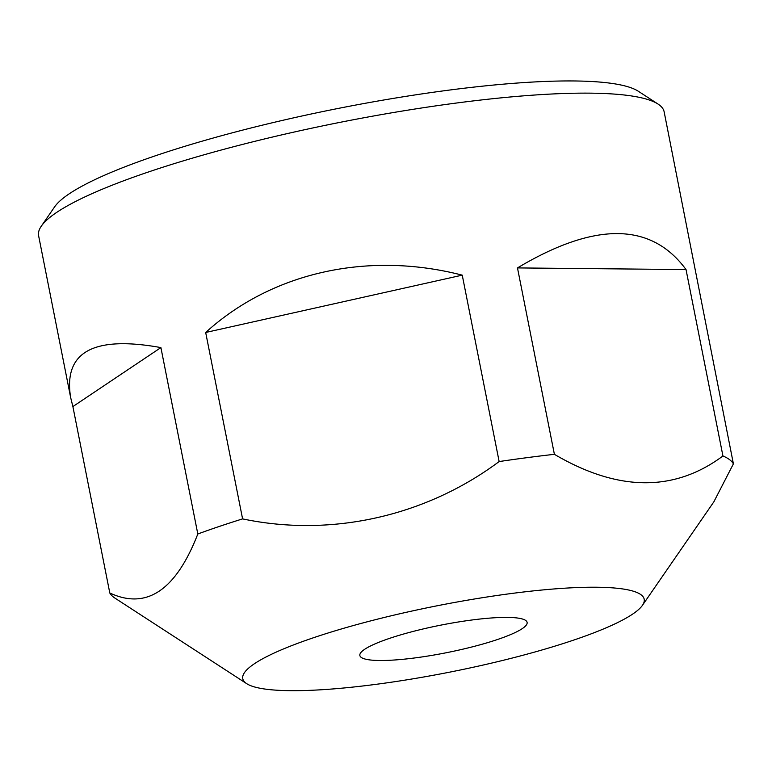 <?xml version="1.0" encoding="UTF-8"?>
<svg xmlns="http://www.w3.org/2000/svg" width="772" height="772" viewBox="0 0 772 772"><rect width="100%" height="100%" fill="white"/><g stroke="black" fill="none" stroke-linecap="round" stroke-linejoin="round"><path stroke-width="1.16" d="M471.731 620.022A85.248 14.07 -11.2 0 1 527.112 622.386A85.248 14.07 -11.2 0 1 446.216 652.755A85.248 14.07 -11.2 0 1 359.858 655.505A85.248 14.07 -11.2 0 1 471.731 620.022M511.276 593.523A204.609 33.765 -11.2 0 1 642.458 605.316A204.609 33.765 -11.2 0 1 450.047 672.074A204.609 33.765 -11.2 0 1 246.702 683.674A204.609 33.765 -11.2 0 1 312.033 638.232A204.609 33.765 -11.2 0 1 511.276 593.523M714.052 501.433L733.4 463.856L664.142 111.815A318.846 52.621 168.8 0 0 658.024 104.056L638.357 91.279A301.794 49.813 168.8 0 0 338.435 108.389A301.794 49.813 168.8 0 0 54.619 206.867L41.302 226.167A318.846 52.621 168.8 0 0 38.6 235.682L70.657 397.561C63.236 352.022 93.316 335.366 160.904 347.593L72.886 406.574L70.657 397.561M246.702 683.674L114.951 598.117A318.846 52.621 -11.2 0 1 109.798 592.983C146.497 610.073 175.833 590.416 197.815 534.002A318.846 52.621 -11.2 0 1 242.591 518.89L205.68 332.481C271.86 272.333 367.906 250.871 462.245 275.15L205.68 332.481M242.591 518.89C331.159 537.524 425.565 516.42 499.146 461.56A318.846 52.621 -11.2 0 1 527.237 457.632A318.846 52.621 -11.2 0 1 554.392 454.322C617.996 491.677 674.178 492.227 722.939 455.982A318.846 52.621 -11.2 0 1 733.4 463.856M722.939 455.982L686.028 269.573L517.481 267.913C595.058 221.612 651.24 222.162 686.028 269.573M554.392 454.322L517.481 267.913M499.146 461.56L462.245 275.15M658.024 104.056A318.846 52.621 168.8 0 0 457.005 102.956A318.846 52.621 168.8 0 0 41.302 226.167M109.798 592.983L72.886 406.574M197.815 534.002L160.904 347.593M642.458 605.316L714.1 501.472"/></g></svg>
